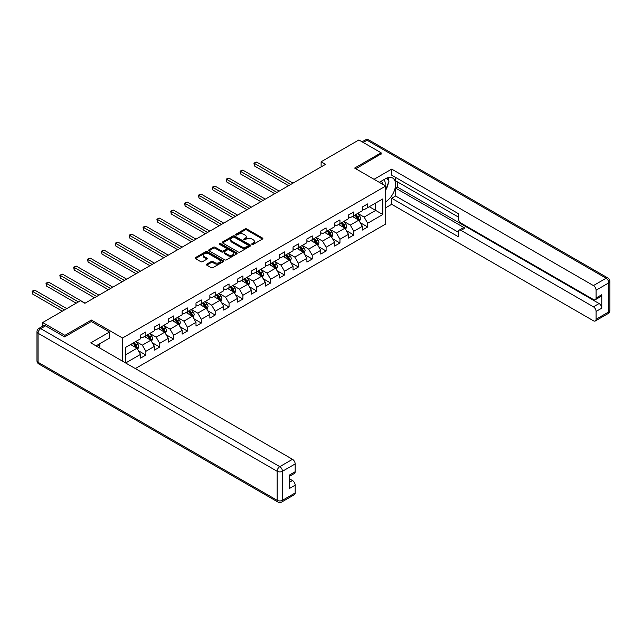 <?xml version="1.0" encoding="UTF-8"?>
<svg xmlns="http://www.w3.org/2000/svg" width="642" height="642" viewBox="0 0 642 642"><rect width="100%" height="100%" fill="white"/><g stroke="black" fill="none" stroke-linecap="round" stroke-linejoin="round"><path stroke-width="0.96" d="M252.009 244.393A0.867 0.498 0 0 0 253.229 244.393L262.498 239.041A1.236 0.714 0 0 0 262.859 238.543A1.236 0.714 0 0 0 262.498 238.038L246.793 228.969A1.236 0.714 0 0 0 245.051 228.969L235.783 234.322A0.867 0.498 0 0 0 237.002 235.028L238.206 234.338A3.948 2.279 0 0 1 243.783 234.338L245.092 235.092A3.948 2.279 0 0 1 246.247 236.705A3.948 2.279 0 0 1 245.092 238.31L243.896 239.009A0.867 0.498 0 0 0 245.116 239.707L246.319 239.017A3.948 2.279 0 0 1 251.897 239.017L253.205 239.771A3.948 2.279 0 0 1 254.36 241.384A3.948 2.279 0 0 1 253.205 242.997L252.009 243.687A0.867 0.498 0 0 0 252.009 244.393L252.009 243.687M206.756 264.127A1.236 0.714 0 0 0 206.395 264.624A1.236 0.714 0 0 0 206.756 265.13L211.162 267.674A1.236 0.714 0 0 0 212.903 267.674L223.199 261.735A1.236 0.714 0 0 0 223.56 261.23A1.236 0.714 0 0 0 223.199 260.724L207.494 251.656A1.236 0.714 0 0 0 205.753 251.656L195.457 257.603A1.236 0.714 0 0 0 195.096 258.108A1.236 0.714 0 0 0 195.457 258.606L200.777 261.679A1.236 0.714 0 0 0 202.527 261.679L206.933 259.135A1.236 0.714 0 0 0 207.294 258.638A1.236 0.714 0 0 0 206.933 258.132L204.292 256.607A3.298 1.902 0 0 1 203.321 255.259A3.298 1.902 0 0 1 205.36 253.502A3.298 1.902 0 0 1 208.955 253.911L219.299 259.882A3.298 1.902 0 0 1 220.262 261.23A3.298 1.902 0 0 1 218.224 262.987A3.298 1.902 0 0 1 214.629 262.578L212.903 261.583A1.236 0.714 0 0 0 211.162 261.583L206.756 264.127L206.756 265.13L211.162 262.61L211.162 261.583M91.397 321.546L91.397 320.061L64.914 335.349L42.693 322.525L42.693 326.224M91.397 320.061L122.502 338.021L385.73 186.044L385.73 224.01L135.342 368.572M381.107 154.176L381.107 152.796L354.625 168.084L385.73 186.044M381.107 152.796L358.894 139.964L321.12 161.776L321.12 166.904M42.693 322.525L80.467 300.713L84.904 303.281L325.566 164.336L321.12 161.776M238.286 252.009A1.236 0.714 0 0 0 240.036 252.009L250.332 246.071A1.236 0.714 0 0 0 250.693 245.565A1.236 0.714 0 0 0 250.332 245.059L234.627 235.999A1.236 0.714 0 0 0 232.885 235.999L222.589 241.938A1.236 0.714 0 0 0 222.228 242.443A1.236 0.714 0 0 0 222.589 242.949L238.286 252.009M219.925 244.578A0.867 0.498 0 0 1 220.8 244.706L220.8 243.679L236.762 252.892A1.236 0.714 0 0 1 237.123 253.397A1.236 0.714 0 0 1 236.762 253.903L226.474 259.841A1.236 0.714 0 0 1 224.724 259.841L209.027 250.781L209.027 249.77A1.236 0.714 0 0 0 208.666 250.276A1.236 0.714 0 0 0 209.027 250.781M209.027 249.77L213.433 247.226A1.236 0.714 0 0 1 215.174 247.226L221.538 250.902A1.236 0.714 0 0 0 223.288 250.902L226.209 249.216A1.236 0.714 0 0 0 226.57 248.711A1.236 0.714 0 0 0 226.209 248.213L219.58 244.385A0.867 0.498 0 0 1 220.8 243.679M122.502 361.157L122.502 338.021M138.447 350.765L145.87 355.05L145.87 351.31L154.401 346.383L154.401 350.131L159.738 347.049L159.738 343.301L168.268 338.374L168.268 342.122L173.597 339.048L173.597 335.301L182.127 330.373L182.127 334.121L187.464 331.039L187.464 327.292L195.995 322.372L195.995 326.112L201.323 323.038L201.323 319.291L209.862 314.363L209.862 318.111L215.19 315.029L215.19 311.29L223.721 306.362L223.721 310.11L229.058 307.028L229.058 303.281L237.588 298.353L237.588 302.101L242.917 299.028L242.917 295.28L251.447 290.353L251.447 294.1L256.784 291.019L256.784 287.271L265.315 282.352L265.315 286.091L270.643 283.018L270.643 279.27L279.174 274.343L279.174 278.09L284.51 275.009L284.51 271.269L293.041 266.342L293.041 270.089L298.37 267.008L298.37 263.26L306.9 258.333L306.9 262.08L312.237 259.007L312.237 255.259L320.767 250.332L320.767 254.08L326.104 250.998L326.104 247.25L334.634 242.331L334.634 246.071L339.963 242.997L339.963 239.249L348.494 234.322L348.494 238.07L353.83 234.988L353.83 231.248L362.361 226.321L362.361 230.069L367.689 226.987L367.689 223.239L382.801 214.516L382.801 198.924L375.69 203.024L375.69 210.415L382.801 214.516M145.87 355.05L140.542 358.132L140.542 354.384L125.655 362.979M125.431 362.85L125.431 347.507L140.542 338.791L140.542 335.044L145.87 331.962L145.87 335.71L154.401 330.782L154.401 327.035L159.738 323.961L159.738 327.709L168.268 322.782L168.268 319.034L173.597 315.952L173.597 319.7L182.127 314.773L182.127 311.033L187.464 307.951L187.464 311.699L195.995 306.772L195.995 303.024L201.323 299.95L201.323 303.69L209.862 298.771L209.862 295.023L215.19 291.941L215.19 295.689L223.721 290.762L223.721 287.014L229.058 283.941L229.058 287.68L237.588 282.761L237.588 279.013L242.917 275.932L242.917 279.679L251.447 274.752L251.447 271.012L256.784 267.931L256.784 271.678L265.315 266.751L265.315 263.003L270.643 259.93L270.643 263.669L279.174 258.75L279.174 255.002L284.51 251.921L284.51 255.668L293.041 250.741L293.041 246.993L298.37 243.92L298.37 247.66L306.9 242.74L306.9 238.993L312.237 235.911L312.237 239.659L320.767 234.731L320.767 230.992L326.104 227.91L326.104 231.658L334.634 226.73L334.634 222.983L339.963 219.909L339.963 223.649L348.494 218.721L348.494 214.982L353.83 211.9L353.83 215.648L362.361 210.72L362.361 206.973L367.689 203.899L367.689 207.639L382.801 198.924M144.45 336.528L150.846 340.228L142.315 345.147L135.919 341.456M140.542 336.737L142.315 337.764L145.87 335.71M142.315 345.147L145.87 351.31M150.846 340.228L154.401 346.383M158.309 328.527L164.713 332.219L156.183 337.146L149.779 333.455M154.401 328.728L156.183 329.755L159.738 327.709M156.183 337.146L159.738 343.301M164.713 332.219L168.268 338.374M172.176 320.518L178.572 324.218L170.042 329.145L163.646 325.446M168.268 320.727L170.042 321.754L173.597 319.7M170.042 329.145L173.597 335.301M178.572 324.218L182.127 330.373M186.044 312.518L192.44 316.209L183.909 321.136L177.513 317.445M182.127 312.726L183.909 313.745L187.464 311.699M183.909 321.136L187.464 327.292M192.44 316.209L195.995 322.372M199.903 304.517L206.307 308.208L197.768 313.135L191.372 309.436M195.995 304.717L197.768 305.744L201.323 303.69M197.768 313.135L201.323 319.291M206.307 308.208L209.862 314.363M213.77 296.508L220.166 300.207L211.635 305.127L205.239 301.435M209.862 296.716L211.635 297.744L215.19 295.689M211.635 305.127L215.19 311.29M220.166 300.207L223.721 306.362M227.629 288.507L234.033 292.198L225.502 297.126L219.099 293.434M223.721 288.707L225.502 289.735L229.058 287.68M225.502 297.126L229.058 303.281M234.033 292.198L237.588 298.353M241.496 280.498L247.892 284.197L239.362 289.125L232.966 285.425M237.588 280.706L239.362 281.734L242.917 279.679M239.362 289.125L242.917 295.28M247.892 284.197L251.447 290.353M255.355 272.497L261.759 276.188L253.229 281.116L246.825 277.424M251.447 272.706L253.229 273.725L256.784 271.678M253.229 281.116L256.784 287.271M261.759 276.188L265.315 282.352M269.223 264.496L275.619 268.187L267.088 273.115L260.692 269.415M265.315 264.697L267.088 265.724L270.643 263.669M267.088 273.115L270.643 279.27M275.619 268.187L279.174 274.343M283.09 256.487L289.486 260.187L280.955 265.106L274.551 261.414M279.174 256.696L280.955 257.723L284.51 255.668M280.955 265.106L284.51 271.269M289.486 260.187L293.041 266.342M296.949 248.486L303.353 252.178L294.814 257.105L288.418 253.413M293.041 248.687L294.814 249.714L298.37 247.66M294.814 257.105L298.37 263.26M303.353 252.178L306.9 258.333M310.816 240.477L317.212 244.177L308.682 249.104L302.286 245.405M306.9 240.686L308.682 241.713L312.237 239.659M308.682 249.104L312.237 255.259M317.212 244.177L320.767 250.332M324.675 232.476L331.079 236.168L322.549 241.095L316.145 237.404M320.767 232.685L322.549 233.704L326.104 231.658M322.549 241.095L326.104 247.25M331.079 236.168L334.634 242.331M338.543 224.475L344.939 228.167L336.408 233.094L330.012 229.395M334.634 224.676L336.408 225.703L339.963 223.649M336.408 233.094L339.963 239.249M344.939 228.167L348.494 234.322M352.402 216.466L358.806 220.166L350.275 225.085L343.871 221.394M348.494 216.675L350.275 217.702L353.83 215.648M350.275 225.085L353.83 231.248M358.806 220.166L362.361 226.321M369.294 206.716L375.69 210.415L364.134 217.084L357.738 213.393M362.361 208.666L364.134 209.693L367.689 207.639M364.134 217.084L367.689 223.239M64.914 335.349L64.914 336.737M125.431 354.898L136.987 348.229L130.583 344.537M136.987 348.229L140.542 354.384M360.274 222.702L367.689 226.987M346.407 230.703L353.83 234.988M332.54 238.712L339.963 242.997M318.681 246.713L326.104 250.998M304.814 254.722L312.237 259.007M290.954 262.722L298.37 267.008M277.087 270.723L284.51 275.009M263.228 278.732L270.643 283.018M249.361 286.733L256.784 291.019M235.494 294.742L242.917 299.028M221.634 302.743L229.058 307.028M207.767 310.744L215.19 315.029M193.908 318.753L201.323 323.038M180.041 326.754L187.464 331.039M166.182 334.763L173.597 339.048M152.315 342.764L159.738 347.049M252.354 244.514L253.205 244.024A3.948 2.279 0 0 0 254.36 242.411L254.36 241.384M246.247 236.705L246.247 237.725A3.948 2.279 0 0 1 245.092 239.338L244.241 239.835M262.482 239.057L246.793 229.997A1.236 0.714 0 0 0 245.051 229.997L236.128 235.149M250.308 246.079L234.627 237.026A1.236 0.714 0 0 0 232.885 237.026L222.605 242.957M248.149 245.918A0.867 0.498 0 0 0 248.149 245.212L234.362 237.259A0.867 0.498 0 0 0 233.142 237.259L231.882 237.989A3.948 2.279 0 0 0 230.719 239.594A3.948 2.279 0 0 0 231.882 241.207L241.296 246.648A3.948 2.279 0 0 0 246.881 246.648L248.149 245.918L248.149 246.945A0.867 0.498 0 0 0 248.398 246.592L248.398 245.565M230.719 239.594L230.719 240.622A3.948 2.279 0 0 0 231.882 242.235L231.882 241.207M248.149 246.945L246.881 247.676A3.948 2.279 0 0 1 241.296 247.676L231.882 242.235M209.043 250.789L213.433 248.253L213.433 247.226M226.57 248.711L226.57 249.738A1.236 0.714 0 0 1 226.209 250.244L223.288 251.929A1.236 0.714 0 0 1 221.538 251.929L215.174 248.253A1.236 0.714 0 0 0 213.433 248.253M220.8 244.706L236.746 253.911M228.151 254.722A3.298 1.902 0 0 0 231.746 255.131A3.298 1.902 0 0 0 233.784 253.373A3.298 1.902 0 0 0 232.813 252.025L229.178 249.923A1.236 0.714 0 0 0 227.428 249.923L224.507 251.608A1.236 0.714 0 0 0 224.146 252.113A1.236 0.714 0 0 0 224.507 252.619L228.151 254.722L228.151 255.749A3.298 1.902 0 0 0 231.746 256.158A3.298 1.902 0 0 0 233.784 254.401L233.784 253.373M224.146 252.113L224.146 253.141A1.236 0.714 0 0 0 224.507 253.646L224.507 252.619M228.151 255.749L224.507 253.646M220.262 261.23L220.262 262.257A3.298 1.902 0 0 1 218.224 264.014A3.298 1.902 0 0 1 214.629 263.605L212.903 262.61A1.236 0.714 0 0 0 211.162 262.61M203.321 255.259L203.321 256.286A3.298 1.902 0 0 0 204.292 257.635L204.292 256.607M206.917 259.151L204.292 257.635M223.183 261.743L207.494 252.683A1.236 0.714 0 0 0 205.753 252.683L195.473 258.622M359.504 221.378L360.563 218.713A3.33 1.926 -120 0 0 359.504 215.881L357.666 213.433M354.472 217.662L353.22 215.993M293.041 183.114L256.631 162.097L254.409 163.381L254.409 165.941L288.595 185.682M354.914 215.022L356.743 217.469A3.33 1.926 60 0 1 357.698 219.476L358.766 218.858A3.33 1.926 -120 0 0 357.811 216.852L355.981 214.404M355.146 214.885L357.177 217.606A1.693 0.979 60 0 1 357.49 218.12L358.766 218.858M254.409 165.941L253.919 163.1L290.818 184.398M253.919 163.1L256.631 162.097M384.919 185.57A8.169 4.719 120 0 0 383.715 179.768M382.319 184.069A5.593 3.226 120 0 0 381.163 181.261A5.593 3.226 120 0 0 381.147 181.245M386.829 178.059L389.02 181.172L385.73 189.639M98.138 344.642L100.192 348.277M379.286 182.32L385.553 178.701A14.14 8.161 120 0 1 392.623 178.003A14.14 8.161 120 0 1 394.822 189.221A14.14 8.161 120 0 1 385.73 201.692M385.73 207.743L391.684 204.308L391.684 198.25L458.34 236.738L458.34 231.914A3.772 2.175 -120 0 1 459.118 230.189A3.772 2.175 -120 0 1 461.004 230.374L593.425 306.82L599.106 303.538A3.772 2.175 60 0 1 601.779 308.16L601.779 294.71A3.772 2.175 60 0 1 600.992 296.443L595.303 299.726A3.772 2.175 -120 0 0 596.089 298L596.089 290.2A3.772 2.175 -120 0 0 593.425 285.578L606.128 278.243L367.072 140.221L363.203 142.452M397.374 181.83L397.374 187.071L395.592 188.098L395.592 195.995L391.684 198.25M395.592 177.425L395.592 180.811L458.34 217.036M595.303 299.726A3.772 2.175 -120 0 1 593.425 299.533L461.004 223.087A3.772 2.175 -120 0 1 458.34 218.473L458.34 213.65L391.684 175.162L391.684 169.111L593.425 285.578M374.045 179.295L391.684 169.111M391.684 204.308L593.425 320.775A3.772 2.175 -120 0 0 595.303 320.968A3.772 2.175 -120 0 0 596.089 319.243L596.089 311.442A3.772 2.175 -120 0 0 593.425 306.82M381.107 153.871L355.828 168.774M395.592 188.098L464.912 228.119L461.004 230.374M397.374 187.071L599.106 303.538M395.592 195.995L458.34 232.219M459.118 230.189L463.026 227.926A3.772 2.175 60 0 1 464.912 228.119M385.73 190.048A14.14 8.161 120 0 0 388.306 183.01M388.53 180.482A14.14 8.161 120 0 0 388.177 177.593M45.534 325.855L40.735 328.632A3.772 2.175 -120 0 0 38.849 328.439L43.648 325.671A3.772 2.175 60 0 1 45.534 325.855L64.641 336.889L91.308 321.498L109.525 332.018L109.525 338.069L96.902 345.356A14.14 8.161 120 0 0 96.051 345.886M109.525 332.018L90.771 342.844L292.503 459.311A3.772 2.175 60 0 1 295.176 463.933L295.176 471.726A3.772 2.175 60 0 1 294.389 473.451L289.486 476.284M99.839 347.065L99.839 343.663M289.486 482.294L292.503 480.553A3.772 2.175 60 0 1 295.176 485.167L295.176 492.968A3.772 2.175 60 0 1 294.389 494.693L281.686 502.036A3.772 2.175 -120 0 0 282.464 500.311L295.176 492.968M295.176 471.726L289.486 475.016L289.486 488.458L295.176 485.167M292.503 480.553L289.486 478.812M345.645 229.379L346.696 226.722A3.33 1.926 -120 0 0 345.637 223.881L343.799 221.434M340.605 225.663L339.361 224.002M279.174 191.123L242.764 170.098L240.541 171.382L240.541 173.95L274.736 193.683M341.046 223.023L342.884 225.47A3.33 1.926 60 0 1 343.839 227.477L344.898 226.859A3.33 1.926 -120 0 0 343.952 224.861L342.114 222.413M341.279 222.894L343.318 225.607A1.693 0.979 60 0 1 343.622 226.12L344.898 226.859M240.541 173.95L240.06 171.101L276.951 192.407M240.06 171.101L242.764 170.098M331.778 237.388L332.837 234.723A3.33 1.926 -120 0 0 331.77 231.89L329.94 229.435M326.738 233.664L325.494 232.003M265.315 199.124L228.905 178.107L226.682 179.391L226.682 181.951L260.869 201.692M327.187 231.032L329.017 233.479A3.33 1.926 60 0 1 329.972 235.478L331.039 234.868A3.33 1.926 -120 0 0 330.084 232.861L328.247 230.414M327.412 230.895L329.45 233.608A1.693 0.979 60 0 1 329.755 234.129L331.039 234.868M226.682 181.951L226.193 179.102L263.092 200.408M226.193 179.102L228.905 178.107M317.918 245.388L318.97 242.724A3.33 1.926 -120 0 0 317.91 239.891L316.073 237.444M312.879 241.673L311.635 240.012M251.447 207.133L215.038 186.108L212.815 187.392L212.815 189.96L247.001 209.693M313.32 239.033L315.158 241.48A3.33 1.926 60 0 1 316.105 243.487L317.172 242.869A3.33 1.926 -120 0 0 316.217 240.862L314.387 238.415M313.553 238.896L315.583 241.617A1.693 0.979 60 0 1 315.896 242.13L317.172 242.869M212.815 189.96L212.325 187.111L249.224 208.409M212.325 187.111L215.038 186.108M304.051 253.397L305.111 250.733A3.33 1.926 -120 0 0 304.043 247.892L302.213 245.445M299.012 249.674L297.768 248.013M237.588 215.134L201.179 194.117L198.956 195.393L198.956 197.961L233.142 217.702M299.453 247.042L301.291 249.489A3.33 1.926 60 0 1 302.246 251.487L303.313 250.878A3.33 1.926 -120 0 0 302.358 248.871L300.52 246.424M299.686 246.905L301.724 249.618A1.693 0.979 60 0 1 302.029 250.139L303.313 250.878M198.956 197.961L198.466 195.112L235.365 216.418M198.466 195.112L201.179 194.117M290.184 261.398L291.243 258.734A3.33 1.926 -120 0 0 290.184 255.901L288.346 253.454M285.152 257.683L283.9 256.014M223.721 223.135L187.312 202.118L185.089 203.402L185.089 205.962L219.275 225.703M285.594 255.043L287.423 257.49A3.33 1.926 60 0 1 288.378 259.496L289.446 258.878A3.33 1.926 -120 0 0 288.491 256.872L286.661 254.425M285.826 254.906L287.857 257.627A1.693 0.979 60 0 1 288.17 258.14L289.446 258.878M185.089 205.962L184.599 203.121L221.498 224.419M184.599 203.121L187.312 202.118M276.325 269.399L277.384 266.743A3.33 1.926 -120 0 0 276.317 263.902L274.487 261.454M271.285 265.684L270.041 264.022M209.854 231.144L173.444 210.119L171.229 211.403L171.229 213.971L205.416 233.704M271.726 263.043L273.564 265.491A3.33 1.926 60 0 1 274.519 267.497L275.587 266.879A3.33 1.926 -120 0 0 274.632 264.881L272.794 262.434M271.959 262.915L273.998 265.627A1.693 0.979 60 0 1 274.303 266.141L275.587 266.879M171.229 213.971L170.74 211.122L207.639 232.428M170.74 211.122L173.444 210.119M262.458 277.408L263.517 274.744A3.33 1.926 -120 0 0 262.458 271.911L260.62 269.463M257.426 273.685L256.174 272.023M195.995 239.145L159.585 218.128L157.362 219.412L157.362 221.972L191.549 241.713M257.867 271.052L259.697 273.5A3.33 1.926 60 0 1 260.652 275.498L261.719 274.888A3.33 1.926 -120 0 0 260.764 272.882L258.935 270.434M258.1 270.916L260.13 273.636A1.693 0.979 60 0 1 260.443 274.15L261.719 274.888M157.362 221.972L156.873 219.123L193.772 240.429M156.873 219.123L159.585 218.128M248.598 285.409L249.65 282.745A3.33 1.926 -120 0 0 248.59 279.912L246.753 277.464M243.559 281.694L242.315 280.032M182.127 247.154L145.718 226.128L143.495 227.412L143.495 229.98L177.69 249.714M244 279.053L245.838 281.501A3.33 1.926 60 0 1 246.793 283.507L247.852 282.889A3.33 1.926 -120 0 0 246.905 280.891L245.067 278.435M244.233 278.917L246.271 281.637A1.693 0.979 60 0 1 246.576 282.151L247.852 282.889M143.495 229.98L143.014 227.132L179.904 248.43M143.014 227.132L145.718 226.128M234.731 293.418L235.791 290.754A3.33 1.926 -120 0 0 234.723 287.913L232.894 285.465M229.692 289.694L228.448 288.033M168.268 255.155L131.859 234.137L129.636 235.413L129.636 237.981L163.822 257.723M230.141 287.062L231.971 289.51A3.33 1.926 60 0 1 232.926 291.508L233.993 290.898A3.33 1.926 -120 0 0 233.038 288.892L231.2 286.444M230.374 286.926L232.404 289.638A1.693 0.979 60 0 1 232.717 290.16L233.993 290.898M129.636 237.981L129.146 235.132L166.045 256.439M129.146 235.132L131.859 234.137M220.872 301.419L221.923 298.755A3.33 1.926 -120 0 0 220.864 295.922L219.026 293.474M215.832 297.703L214.588 296.034M154.401 263.156L117.992 242.138L115.769 243.422L115.769 245.982L149.955 265.724M216.274 295.063L218.111 297.511A3.33 1.926 60 0 1 219.058 299.517L220.126 298.899A3.33 1.926 -120 0 0 219.171 296.893L217.341 294.445M216.506 294.927L218.545 297.647A1.693 0.979 60 0 1 218.85 298.161L220.126 298.899M115.769 245.982L115.279 243.141L152.178 264.44M115.279 243.141L117.992 242.138M207.005 309.42L208.064 306.764A3.33 1.926 -120 0 0 206.997 303.923L205.167 301.475M201.965 305.704L200.721 304.043M140.542 271.165L104.132 250.139L101.909 251.423L101.909 253.991L136.096 273.725M202.407 303.064L204.244 305.512A3.33 1.926 60 0 1 205.199 307.518L206.267 306.9A3.33 1.926 -120 0 0 205.312 304.902L203.474 302.454M202.639 302.936L204.678 305.648A1.693 0.979 60 0 1 204.983 306.162L206.267 306.9M101.909 253.991L101.42 251.142L138.319 272.449M101.42 251.142L104.132 250.139M193.138 317.429L194.197 314.765A3.33 1.926 -120 0 0 193.138 311.932L191.3 309.484M188.106 313.705L186.854 312.044M126.675 279.166L90.265 258.148L88.042 259.432L88.042 261.992L122.229 281.734M188.547 311.073L190.377 313.521A3.33 1.926 60 0 1 191.332 315.519L192.399 314.909A3.33 1.926 -120 0 0 191.444 312.903L189.615 310.455M188.78 310.937L190.81 313.657A1.693 0.979 60 0 1 191.123 314.171L192.399 314.909M88.042 261.992L87.553 259.143L124.452 280.45M87.553 259.143L90.265 258.148M179.279 325.43L180.338 322.765A3.33 1.926 -120 0 0 179.27 319.933L177.441 317.485M174.239 321.714L172.995 320.053M112.815 287.175L76.398 266.149L74.183 267.433L74.183 270.001L108.37 289.735M174.68 319.074L176.518 321.522A3.33 1.926 60 0 1 177.473 323.528L178.54 322.91A3.33 1.926 -120 0 0 177.585 320.912L175.748 318.456M174.913 318.938L176.951 321.658A1.693 0.979 60 0 1 177.256 322.172L178.54 322.91M74.183 270.001L73.694 267.152L110.593 288.451M73.694 267.152L76.398 266.149M165.411 333.439L166.471 330.774A3.33 1.926 -120 0 0 165.411 327.934L163.574 325.486M160.38 329.715L159.128 328.054M98.948 295.176L62.539 274.158L60.316 275.434L60.316 278.002L94.502 297.744M160.821 327.083L162.651 329.531A3.33 1.926 60 0 1 163.606 331.529L164.673 330.919A3.33 1.926 -120 0 0 163.718 328.913L161.888 326.465M161.054 326.947L163.084 329.659A1.693 0.979 60 0 1 163.397 330.181L164.673 330.919M60.316 278.002L59.826 275.153L96.725 296.46M59.826 275.153L62.539 274.158M151.552 341.44L152.603 338.775A3.33 1.926 -120 0 0 151.544 335.943L149.706 333.495M146.512 337.724L145.269 336.055M85.081 303.176L48.672 282.159L46.449 283.443L46.449 286.003L76.197 303.176M146.954 335.084L148.792 337.531A3.33 1.926 60 0 1 149.746 339.538L150.806 338.92A3.33 1.926 -120 0 0 149.859 336.914L148.021 334.466M147.187 334.947L149.225 337.668A1.693 0.979 60 0 1 149.53 338.182L150.806 338.92M46.449 286.003L45.967 283.162L78.42 301.9M45.967 283.162L48.672 282.159M137.685 349.449L138.744 346.784A3.33 1.926 -120 0 0 137.677 343.943L135.847 341.496M132.645 345.725L131.401 344.064M66.776 308.617L34.812 290.16L32.59 291.444L32.59 294.012L62.33 311.185M133.095 343.085L134.924 345.532A3.33 1.926 60 0 1 135.879 347.539L136.947 346.921A3.33 1.926 -120 0 0 135.992 344.923L134.162 342.475M133.327 342.956L135.358 345.669A1.693 0.979 60 0 1 135.671 346.182L136.947 346.921M32.59 294.012L32.1 291.163L64.553 309.901M32.1 291.163L34.812 290.16M253.205 244.024L253.205 242.997M243.896 239.707L243.896 239.009M245.092 239.338L245.092 238.31M235.783 235.028L235.783 234.322M245.051 229.997L245.051 228.969M246.793 229.997L246.793 228.969M262.498 239.041L262.498 238.038M222.589 242.949L222.589 241.938M232.885 237.026L232.885 235.999M234.627 237.026L234.627 235.999M250.332 246.071L250.332 245.059M241.296 247.676L241.296 246.648M246.881 247.676L246.881 246.648M215.174 248.253L215.174 247.226M221.538 251.929L221.538 250.902M223.288 251.929L223.288 250.902M226.209 250.244L226.209 249.216M236.762 253.903L236.762 252.892M212.903 262.61L212.903 261.583M214.629 263.605L214.629 262.578M206.933 259.135L206.933 258.132M195.457 258.606L195.457 257.603M205.753 252.683L205.753 251.656M207.494 252.683L207.494 251.656M223.199 261.735L223.199 260.724M358.477 219.973L360.539 218.778M357.811 216.852L359.504 215.881M355.443 218.224L356.743 217.469M596.089 298L601.779 294.71M601.779 308.16L596.089 311.442M596.089 319.243L608.793 311.9L608.793 282.857L596.089 290.2M608.793 311.9A3.772 2.175 60 0 1 608.014 313.625A3.772 3.772 0 0 0 609.9 310.367A3.772 2.175 180 0 1 608.793 311.9M608.793 282.857A3.772 2.175 0 0 0 609.9 281.324A3.772 3.772 0 0 0 608.014 278.058A3.772 2.175 -60 0 0 606.128 278.243A3.772 2.175 60 0 1 608.793 282.857M362.096 141.818L365.186 140.036A3.772 2.175 60 0 1 367.072 140.221A3.772 2.175 -60 0 1 368.957 140.036L608.014 278.058M38.849 328.439A3.772 3.772 0 0 0 36.971 331.705A3.772 2.175 180 0 0 38.071 333.246A3.772 2.175 -60 0 1 40.735 328.632L279.8 466.646A3.772 2.175 -60 0 0 277.135 471.268L38.071 333.246L38.071 362.289L277.135 500.311L277.135 471.268A3.772 2.175 -0 0 0 282.464 471.268L282.464 500.311A3.772 2.175 180 0 1 277.135 500.311A3.772 2.175 -60 0 0 277.914 502.036A3.772 3.772 0 0 0 281.686 502.036M295.176 463.933L282.464 471.268A3.772 2.175 -120 0 0 279.8 466.646L292.503 459.311M38.849 364.014A3.772 2.175 -60 0 1 38.071 362.289A3.772 2.175 -0 0 1 36.971 360.748A3.772 3.772 0 0 0 38.849 364.014L277.914 502.036M344.61 227.974L346.68 226.787M343.952 224.861L345.637 223.881M341.576 226.225L342.884 225.47M330.75 235.983L332.813 234.787M330.084 232.861L331.77 231.89M327.717 234.234L329.017 233.479M316.883 243.984L318.954 242.788M316.217 240.862L317.91 239.891M313.85 242.235L315.158 241.48M303.024 251.985L305.086 250.797M302.358 248.871L304.043 247.892M299.991 250.236L301.291 249.489M289.157 259.994L291.219 258.798M288.491 256.872L290.184 255.901M286.123 258.245L287.423 257.49M275.29 267.995L277.36 266.807M274.632 264.881L276.317 263.902M272.264 266.245L273.564 265.491M261.43 276.004L263.493 274.808M260.764 272.882L262.458 271.911M258.397 274.254L259.697 273.5M247.563 284.005L249.634 282.809M246.905 280.891L248.59 279.912M244.53 282.255L245.838 281.501M233.704 292.006L235.766 290.818M233.038 288.892L234.723 287.913M230.671 290.256L231.971 289.51M219.837 300.015L221.907 298.819M219.171 296.893L220.864 295.922M216.803 298.265L218.111 297.511M205.978 308.016L208.04 306.828M205.312 304.902L206.997 303.923M202.944 306.266L204.244 305.512M192.11 316.024L194.173 314.829M191.444 312.903L193.138 311.932M189.077 314.275L190.377 313.521M178.243 324.025L180.314 322.83M177.585 320.912L179.27 319.933M175.218 322.276L176.518 321.522M164.384 332.034L166.447 330.839M163.718 328.913L165.411 327.934M161.351 330.277L162.651 329.531M150.517 340.035L152.587 338.84M149.859 336.914L151.544 335.943M147.483 338.286L148.792 337.531M136.658 348.036L138.72 346.849M135.992 344.923L137.677 343.943M133.624 346.287L134.924 345.532M595.303 320.968L608.014 313.625M609.9 310.367L609.9 281.324M368.957 140.036A3.772 3.772 0 0 0 365.186 140.036M36.971 331.705L36.971 360.748"/></g></svg>
